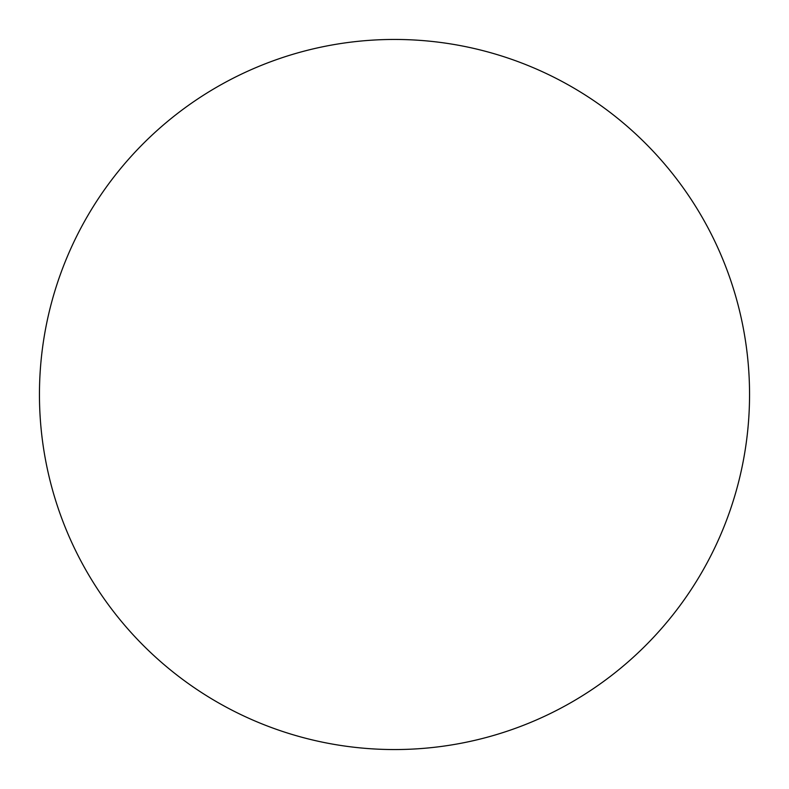 <?xml version="1.0" encoding="UTF-8"?>
<svg xmlns="http://www.w3.org/2000/svg" width="789" height="789" viewBox="0 0 789 789"><rect width="100%" height="100%" fill="white"/><g stroke="black" fill="none" stroke-linecap="round" stroke-linejoin="round"><path stroke-width="1.18" d="M394.5 749.55A355.05 355.05 0 0 0 749.55 394.5A355.05 355.05 0 0 0 394.5 39.45A355.05 355.05 0 0 0 39.45 394.5A355.05 355.05 0 0 0 394.5 749.55"/></g></svg>
